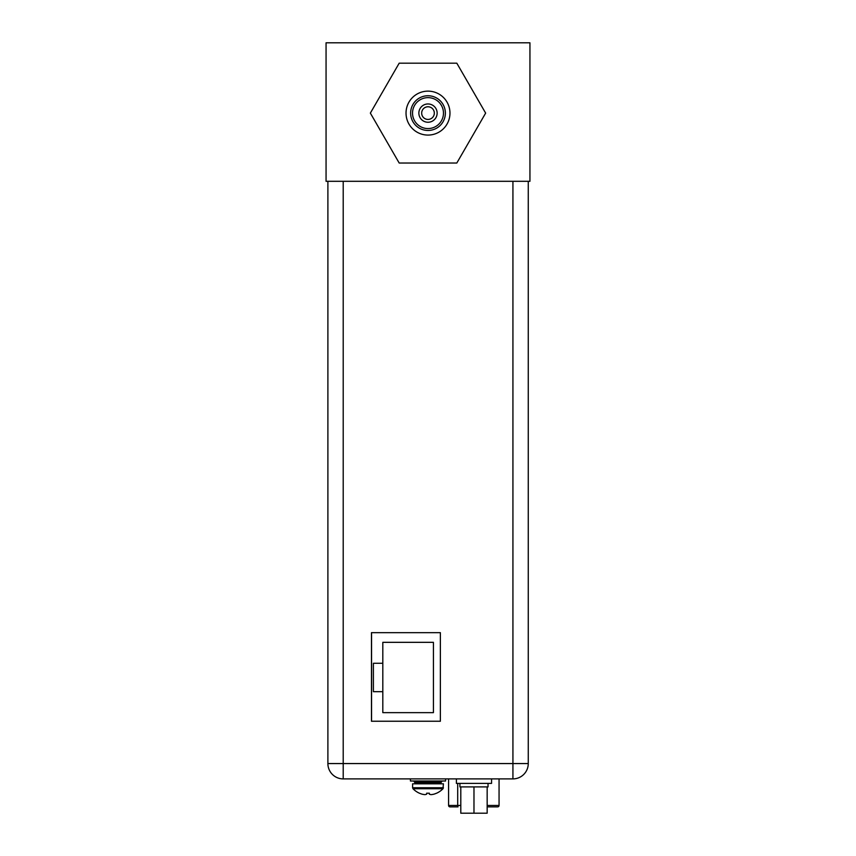 <?xml version="1.0" encoding="UTF-8"?>
<svg xmlns="http://www.w3.org/2000/svg" width="856" height="856" viewBox="0 0 856 856"><rect width="100%" height="100%" fill="white"/><g stroke="black" fill="none" stroke-linecap="round" stroke-linejoin="round"><path stroke-width="1.28" d="M528.259 181.301L528.259 763.563A15.322 15.322 0 0 1 512.926 778.896L343.213 778.896A15.322 15.322 0 0 1 327.891 763.563L327.891 181.301M440.369 721.244L440.369 632.659L371.472 632.659L371.472 721.244L440.369 721.244M371.558 632.659L371.558 721.244M382.814 663.282L373.387 663.282L373.387 691.68L382.814 691.68L382.814 712.641L433.425 712.641L433.425 642.332L382.814 642.332L382.814 691.68M456.398 778.896L456.398 783.39L491.558 783.39L491.558 778.896M459.918 783.39L459.918 786.91L460.796 786.91L460.796 813.2L487.16 813.2L487.16 786.91L488.038 786.91L488.038 783.39M460.796 786.91L473.978 786.91L473.978 813.2M473.978 786.91L487.16 786.91M436.474 793.223L436.474 793.223A20.886 20.886 0 0 1 433.906 794.165A20.523 17.773 90 0 1 431.007 794.625A20.523 10.261 90 0 1 429.338 794.165L429.338 793.191L428 793.223L429.338 793.223M419.44 793.191L419.526 793.223A20.886 20.886 0 0 0 422.094 794.165A20.523 17.773 -90 0 0 424.993 794.625A20.523 10.261 -90 0 0 426.663 794.165L426.663 793.191L428 793.223L426.663 793.191M443.397 783.818L412.603 783.818L412.603 787.745L443.397 787.745L443.001 788.729L443.397 783.818M412.999 788.729A20.929 20.929 0 0 0 419.419 793.223A20.929 20.929 0 0 1 412.999 788.729L412.603 787.745L412.999 788.729L443.001 788.729A20.929 20.929 0 0 1 436.581 793.223M410.42 778.896L410.42 781.004L445.58 781.004L445.58 778.896M488.241 806.876L496.951 806.876M458.024 806.876L449.989 806.876A1.402 1.402 0 0 1 448.587 805.464L448.587 778.896M450.695 806.876L449.989 806.876A1.402 1.402 0 0 1 448.587 805.464L457.693 805.464L457.917 806.876M487.16 805.464L499.059 805.464A1.402 1.402 0 0 1 497.657 806.876A1.402 1.402 0 0 0 499.059 805.464L499.059 778.896M326.061 181.301L529.939 181.301L529.939 42.8L326.061 42.8L326.061 181.301M428 91.132A21.967 21.967 0 0 1 449.967 113.11A21.967 21.967 0 0 1 428 135.077A21.967 21.967 0 0 1 406.033 113.11A21.967 21.967 0 0 1 428 91.132M428 95.744A17.366 17.366 0 0 1 445.366 113.11A17.366 17.366 0 0 1 428 130.465A17.366 17.366 0 0 1 410.634 113.11A17.366 17.366 0 0 1 428 95.744M428 97.638A15.472 15.472 0 0 1 443.472 113.11A15.472 15.472 0 0 1 428 128.571A15.472 15.472 0 0 1 412.528 113.11A15.472 15.472 0 0 1 428 97.638M428 103.961A9.138 9.138 0 0 1 437.138 113.11A9.138 9.138 0 0 1 428 122.248A9.138 9.138 0 0 1 418.862 113.11A9.138 9.138 0 0 1 428 103.961M428 106.775A6.324 6.324 0 0 1 434.324 113.11A6.324 6.324 0 0 1 428 119.433A6.324 6.324 0 0 1 421.676 113.11A6.324 6.324 0 0 1 428 106.775M456.815 63.184L399.185 63.184L370.359 113.11L399.185 163.025L456.815 163.025L485.641 113.11L456.815 63.184M343.213 181.301L343.213 778.896A15.322 15.322 0 0 1 327.891 763.563L512.926 763.563L512.926 181.301M512.926 778.896L512.926 763.563L528.259 763.563M428 782.684L441.15 782.684L440.027 783.818L441.15 782.127L414.85 782.127L413.726 781.004L414.85 782.684L428 782.684M457.693 783.39L457.693 805.464L460.796 805.464M414.85 782.684L415.973 783.818L414.85 782.684M441.15 782.127L442.274 781.004L441.15 782.127"/></g></svg>

